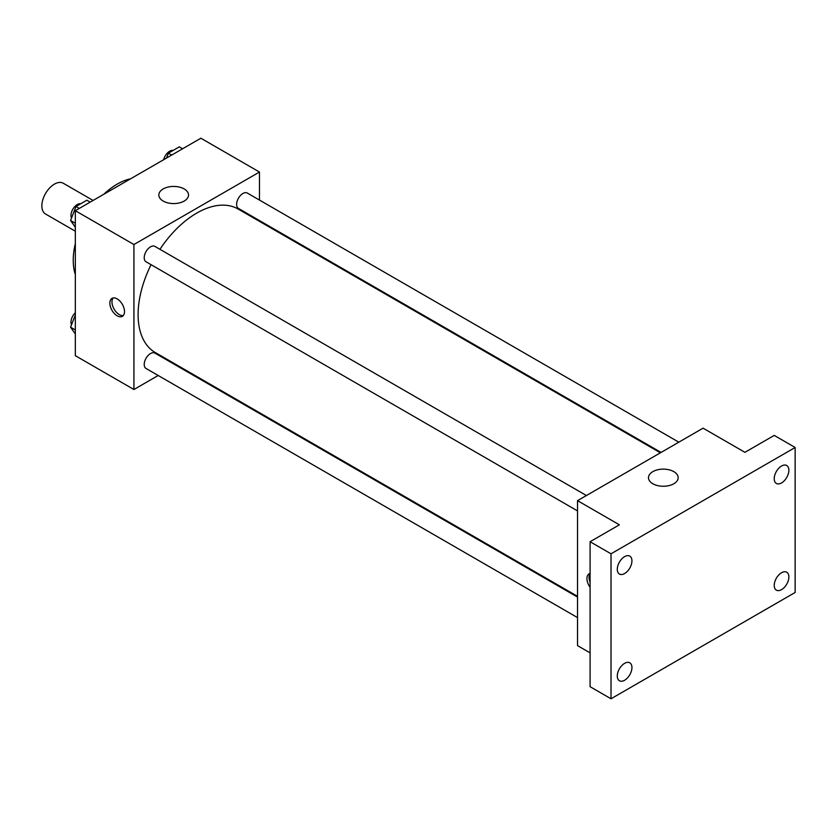 <?xml version="1.0" encoding="UTF-8"?>
<svg xmlns="http://www.w3.org/2000/svg" width="837" height="837" viewBox="0 0 837 837"><rect width="100%" height="100%" fill="white"/><g stroke="black" fill="none" stroke-linecap="round" stroke-linejoin="round"><path stroke-width="1.26" d="M93.085 200.451L63.288 183.251A17.755 10.253 120 0 0 49.603 188.011A17.755 10.253 120 0 0 41.85 205.871A17.755 10.253 120 0 0 45.522 214L75.33 231.211M75.33 274.505A62.147 35.876 -60 0 1 75.33 243.557M103.778 194.278A62.147 35.876 -60 0 1 130.582 178.815M158.183 375.499L133.92 389.508L75.33 355.683L75.33 210.704L200.88 138.22L259.47 172.045L259.47 200.074M176.607 364.859L175.948 365.246M151.068 264.68A82.863 47.835 120 0 0 138.105 314.607A82.863 47.835 120 0 0 155.263 352.534L577.53 596.331M660.393 452.807L238.126 209.02A82.863 47.835 120 0 0 159.94 249.311M259.47 220.57L259.47 221.345M133.92 389.508L133.92 244.53L259.47 172.045M678.817 442.177L247.333 193.065A8.883 5.127 120 0 0 240.491 195.439A8.883 5.127 120 0 0 236.62 204.374A8.883 5.127 120 0 0 238.461 208.444L661.052 452.43M577.53 597.095L154.929 353.109A8.883 5.127 120 0 0 148.086 355.495A8.883 5.127 120 0 0 144.215 364.43A8.883 5.127 120 0 0 146.056 368.489L577.53 617.601M577.53 510.905L146.056 261.793A8.883 5.127 -60 0 1 146.056 251.539A8.883 5.127 -60 0 1 154.929 246.413L586.413 495.525M133.92 244.53L75.33 210.704M163.184 201.058A14.846 8.569 180 0 1 158.831 195A14.846 8.569 180 0 1 173.677 186.431A14.846 8.569 180 0 1 188.524 195A14.846 8.569 180 0 1 179.359 202.92A14.846 8.569 180 0 1 163.184 201.058M124.504 311.584A10.358 5.985 60 0 1 122.359 316.323A10.358 5.985 60 0 1 112.001 310.349A10.358 5.985 60 0 1 112.001 298.39A10.358 5.985 60 0 1 119.984 301.163A10.358 5.985 60 0 1 124.504 311.584M123.301 315.528A10.358 5.985 60 0 1 114.114 309.125A10.358 5.985 60 0 1 113.162 297.962M590.085 652.87L577.53 645.62L577.53 500.652L703.08 428.167L744.93 452.325L774.225 435.407L795.15 447.492L795.15 592.47L611.01 698.78L590.085 686.696L590.085 541.727L619.38 524.809L577.53 500.652M611.01 698.78L611.01 553.801L590.085 541.727M611.01 553.801L795.15 447.492M652.829 483.755A14.846 8.569 180 0 1 648.476 477.697A14.846 8.569 180 0 1 663.322 469.128A14.846 8.569 180 0 1 678.169 477.697A14.846 8.569 180 0 1 669.004 485.617A14.846 8.569 180 0 1 652.829 483.755M590.085 587.323A10.358 5.985 60 0 1 589.091 573.826A10.358 5.985 60 0 1 590.085 573.45M590.085 582.27A10.358 5.985 60 0 1 590.085 573.627M781.549 482.939A10.358 5.985 -60 0 1 776.37 483.451A10.358 5.985 -60 0 1 774.78 475.154A10.358 5.985 -60 0 1 781.549 466.021A10.358 5.985 -60 0 1 786.728 465.508A10.358 5.985 -60 0 1 788.318 473.815A10.358 5.985 -60 0 1 781.549 482.939M624.611 573.544A10.358 5.985 -60 0 1 619.432 574.056A10.358 5.985 -60 0 1 617.842 565.76A10.358 5.985 -60 0 1 624.611 556.636A10.358 5.985 -60 0 1 629.79 556.124A10.358 5.985 -60 0 1 631.38 564.42A10.358 5.985 -60 0 1 624.611 573.544M624.611 680.251A10.358 5.985 -60 0 1 619.432 680.763A10.358 5.985 -60 0 1 617.842 672.456A10.358 5.985 -60 0 1 624.611 663.333A10.358 5.985 -60 0 1 629.79 662.82A10.358 5.985 -60 0 1 631.38 671.117A10.358 5.985 -60 0 1 624.611 680.251M781.549 589.635A10.358 5.985 -60 0 1 776.37 590.148A10.358 5.985 -60 0 1 774.78 581.851A10.358 5.985 -60 0 1 781.549 572.728A10.358 5.985 -60 0 1 786.728 572.215A10.358 5.985 -60 0 1 788.318 580.512A10.358 5.985 -60 0 1 781.549 589.635M75.33 227.287L70.57 220.508L76 206.498L86.881 200.221L90.187 202.135M75.33 223.259L70.57 220.508M79.306 208.413L76 206.498M80.729 203.778A8.883 5.127 120 0 0 74.284 207.147A8.883 5.127 120 0 0 70.978 215.444A8.883 5.127 120 0 0 71.511 218.07M166.5 158.067L168.404 153.15L179.285 146.873L182.592 148.787M171.711 155.065L168.404 153.15M173.133 150.43A8.883 5.127 120 0 0 163.686 159.7M75.33 333.984L70.57 327.215L75.33 314.942M75.33 329.966L70.57 327.215M75.33 312.735A8.883 5.127 120 0 0 70.978 322.14A8.883 5.127 120 0 0 71.511 324.766"/></g></svg>
